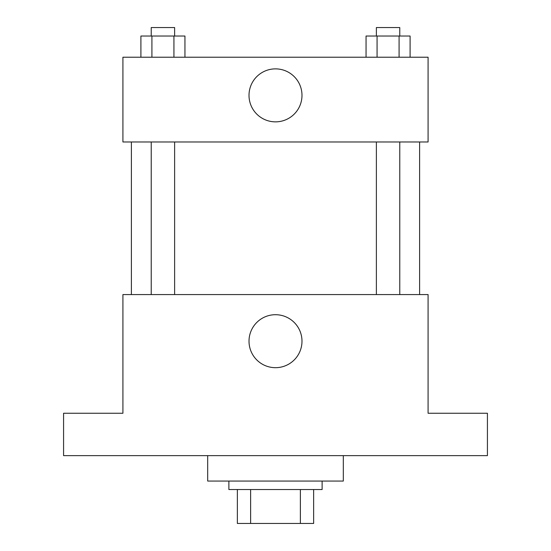 <?xml version="1.0" encoding="UTF-8"?>
<svg xmlns="http://www.w3.org/2000/svg" width="551" height="551" viewBox="0 0 551 551"><rect width="100%" height="100%" fill="white"/><g stroke="black" fill="none" stroke-linecap="round" stroke-linejoin="round"><path stroke-width="0.83" d="M300.371 489.543L300.371 523.45L237.357 523.45L237.357 489.543M300.371 523.45L313.643 523.45L313.643 489.543L313.643 523.45M322.121 481.064L322.121 489.543L228.879 489.543L228.879 481.064M250.629 489.543L250.629 523.45M207.686 455.636L207.686 481.064L343.314 481.064L343.314 455.636M487.421 455.636L63.579 455.636L63.579 413.25L122.914 413.25L122.914 294.571L428.086 294.571L428.086 413.25L487.421 413.25L487.421 455.636M301.989 341.193A26.489 26.489 0 0 1 262.255 364.135A26.489 26.489 0 0 1 262.255 318.258A26.489 26.489 0 0 1 301.989 341.193M419.607 141.986L419.607 294.571M376.374 294.571L376.374 141.986M174.626 141.986L174.626 294.571M428.086 141.986L122.914 141.986L122.914 57.221L428.086 57.221L428.086 141.986M301.989 95.364A26.489 26.489 0 0 1 262.255 118.307A26.489 26.489 0 0 1 262.255 72.422A26.489 26.489 0 0 1 301.989 95.364M410.096 57.221L410.096 36.029L366.05 36.029L366.05 57.221M399.082 36.029L399.082 57.221M377.063 36.029L377.063 57.221M376.374 36.029L376.374 27.55L399.771 27.55L399.771 36.029M184.95 57.221L184.95 36.029L140.904 36.029L140.904 57.221M173.937 36.029L173.937 57.221M151.918 36.029L151.918 57.221M151.229 36.029L151.229 27.55L174.626 27.55L174.626 36.029M131.393 141.986L131.393 294.571M399.771 294.571L399.771 141.986M151.229 141.986L151.229 294.571"/></g></svg>
